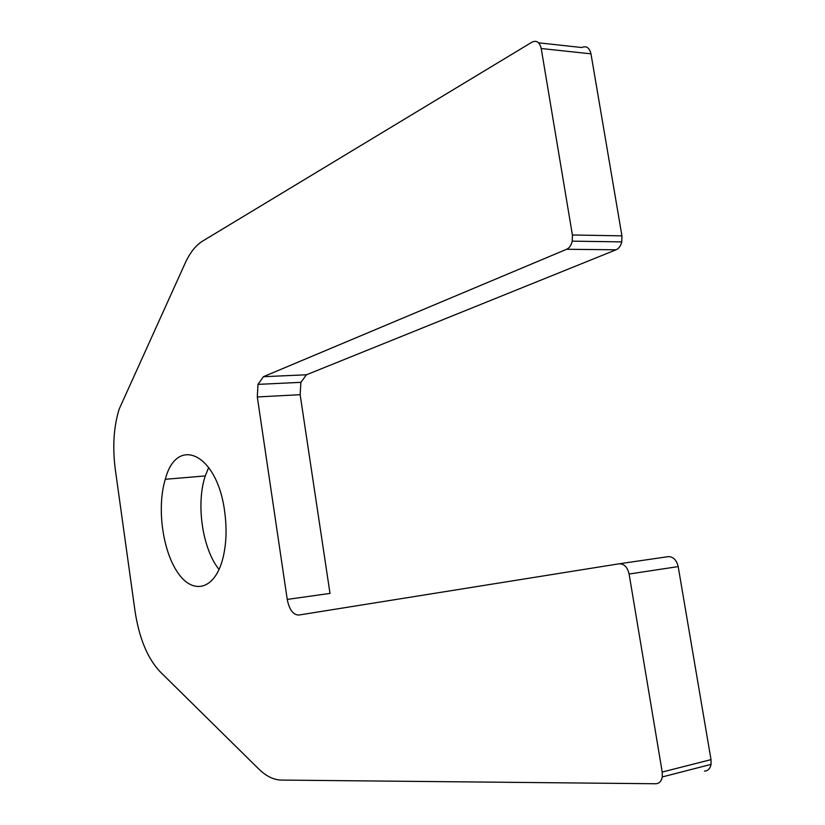 <?xml version="1.0" encoding="UTF-8"?>
<svg xmlns="http://www.w3.org/2000/svg" width="825" height="825" viewBox="0 0 825 825"><rect width="100%" height="100%" fill="white"/><g stroke="black" fill="none" stroke-linecap="round" stroke-linejoin="round"><path stroke-width="1.24" d="M115.325 469.58L135.022 611.067C139.116 638.034 147.458 658.247 160.06 671.694L258.607 768.848C266.032 776.139 273.601 779.883 281.304 780.079L655.772 783.75C659.237 783.575 661.403 781.296 662.279 776.933L662.217 772.045L629.104 574.025C627.433 567.115 624.092 563.712 619.09 563.805L298.763 615.048C293.123 614.873 289.286 609.665 287.234 599.414L257.297 396.959L257.988 384.378L263.402 376.705L566.641 249.274C569.425 247.964 571.302 245.262 572.261 241.158L572.406 234.981L541.221 48.52C539.663 42.219 536.621 40.074 532.084 42.096L202.599 241.106C195.773 245.355 190.008 252.605 185.305 262.866L119.13 409.19C113.664 427.041 112.396 447.171 115.325 469.58M287.234 599.414L330.01 593.412L300.145 394.69L257.297 396.959M219.058 569.487C202.373 548.873 195.824 503.827 205.281 475.922L208.715 467.404M538.57 42.807L581.749 47.52C586.348 45.571 589.432 47.664 590.978 53.831L541.221 48.52M572.406 234.981L621.937 235.857L590.978 53.831M621.937 235.857L621.782 241.88C620.782 245.881 618.874 248.521 616.048 249.8L566.641 249.274M263.402 376.705L306.488 374.777L616.048 249.8M306.488 374.777L300.898 382.336L300.145 394.69M619.09 563.805L668.095 556.669C673.148 556.545 676.521 559.855 678.181 566.589L629.104 574.025M662.217 772.045L711.016 759.619L678.181 566.589M711.016 759.619L711.057 764.383C710.15 768.663 707.953 770.901 704.457 771.107M224.637 511.325C227.102 529.372 226.339 545.696 222.358 560.319C213.85 590.556 192.184 594.743 177.323 571.972C162.319 549.656 156.802 506.849 165.299 479.294C176.663 435.177 217.14 453.307 224.637 511.325M257.988 384.378L300.898 382.336M621.782 241.88L572.261 241.158M711.057 764.383L662.279 776.933M165.299 479.294L205.281 475.922"/></g></svg>
